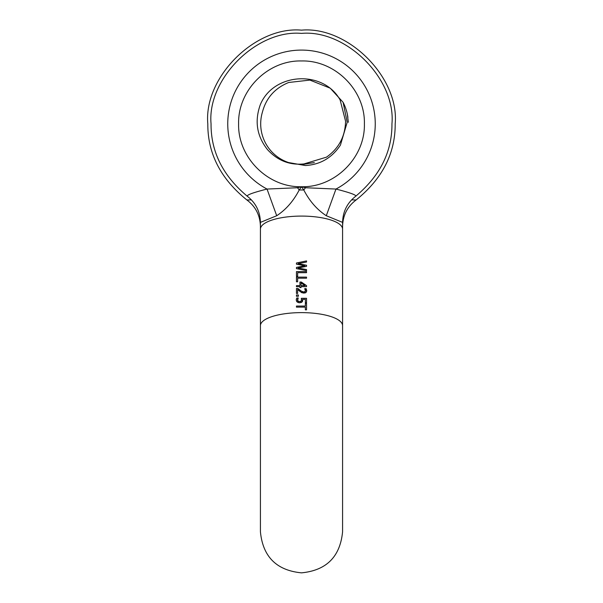 <?xml version="1.0" encoding="UTF-8"?>
<svg xmlns="http://www.w3.org/2000/svg" width="603" height="603" viewBox="0 0 603 603"><rect width="100%" height="100%" fill="white"/><g stroke="black" fill="none" stroke-linecap="round" stroke-linejoin="round"><path stroke-width="0.9" d="M343.107 102.314L347.192 122.319L340.416 145.127C331.929 157.865 320.246 164.672 305.367 165.531L288.566 162.546A40.808 40.808 0 0 1 262.441 112.045C266.149 97.972 274.908 88.113 288.716 82.475L309.882 80.093L330.233 88.181L343.107 102.314M314.276 162.591L301.5 164.649L314.314 162.584M355.612 196.314L355.649 196.292C380.026 175.91 392.131 151.76 391.95 123.841C395.99 79.091 346.25 29.351 301.5 33.391C256.75 29.351 207.01 79.091 211.05 123.841C210.869 151.76 222.974 175.91 247.351 196.292L247.373 196.307M305.487 187.737L301.5 186.734L297.513 187.737L267.031 189.056L276.709 215.731C285.973 209.64 293.473 201.055 299.209 189.975L301.5 186.734L303.791 189.975C309.527 201.07 317.027 209.656 326.291 215.731L342.579 222.386C342.873 211.57 347.23 202.872 355.649 196.292C356.81 195.138 350.253 192.726 335.969 189.056L305.487 187.737L303.791 189.975L299.209 189.975L297.513 187.737M342.579 325.68L342.579 531.771C340.145 556.72 326.449 570.415 301.5 572.85C276.551 570.415 262.855 556.72 260.421 531.771L260.421 325.68A41.079 13.055 0 0 1 301.5 312.625A41.079 13.055 0 0 1 342.579 325.68L342.579 229.14A41.079 13.055 180 0 0 301.5 216.085A41.079 13.055 180 0 0 260.421 229.14L260.421 222.386C260.127 211.57 255.77 202.872 247.351 196.292C246.491 195.018 253.049 192.606 267.031 189.056A73.762 73.762 0 0 1 301.5 50.087A73.762 73.762 0 0 1 335.969 189.056L326.291 215.731M260.421 222.386L276.709 215.731M301.5 307.131L296.457 307.131L296.457 306.06L305.352 306.06L305.352 303.354L306.543 303.354L306.543 309.836L305.352 309.836L305.352 307.131L301.5 307.131M301.5 302.404L299.661 302.781L297.234 302.073L296.239 300.09L296.812 297.972L298.244 297.972L297.558 300.739L299.668 301.681L301.417 300.829L301.342 298.304L306.543 298.304L306.543 302.736L305.359 302.736L305.359 299.344L302.668 299.344L302.095 301.952L299.661 302.781M301.5 292.463L297.626 289.485L297.626 293.45L296.457 293.45L296.457 288.475L297.89 288.475L301.5 291.226L303.912 292.018L305.487 291.181L304.711 288.649L306.151 288.649L306.761 290.714L306.007 292.478L303.987 293.118L301.055 292.199M301.5 286.651L301.01 286.651L301.01 287.608L299.925 287.608L299.925 286.651L296.457 286.651L296.457 285.611L299.925 285.611L299.925 282.046L301.342 282.046L306.543 285.656L306.543 286.651L301.5 286.651M301.5 278.194L297.648 278.194L297.648 281.805L296.457 281.805L296.457 277.124L306.543 277.124L306.543 278.194L301.5 278.194M301.5 272.677L297.648 272.677L297.648 276.28L296.457 276.28L296.457 271.606L306.543 271.606L306.543 272.677L301.5 272.677M301.5 269.631L296.457 268.621L296.457 267.408L304.832 265.765L296.457 264.167L296.457 262.991L306.543 260.918L306.543 262.019L298.153 263.647L306.543 265.26L306.543 266.345L298.07 267.981L306.543 269.594L306.543 270.649L301.5 269.631M296.457 294.973L298.387 294.973L298.387 296.269L296.457 296.269L296.457 294.973L298.387 294.973M301.5 292.659L302.209 292.659M296.457 306.06L305.352 306.06M298.817 302.714L297.234 302.073M296.684 301.508L296.246 299.842M296.344 299.171L296.812 297.972L298.244 297.972M297.988 298.41L297.709 298.922M297.535 299.374L297.626 300.867L298.726 301.575M297.626 300.867L298.025 301.274M300.55 301.568L301.123 301.221M301.5 298.99L301.342 298.304L306.543 298.304M300.241 291.618L298.892 290.563M298.802 290.488L297.626 289.485M296.457 288.475L297.89 288.475L299.103 289.485M296.457 285.611L299.925 285.611M299.925 282.046L301.342 282.046L306.543 285.656M296.457 277.124L306.543 277.124M296.457 271.606L306.543 271.606M296.457 267.408L301.5 266.42M296.457 262.991L306.543 260.918M298.153 263.647L306.543 265.26M298.07 267.981L306.543 269.594M302.344 291.679L303.023 291.912M303.301 291.965L303.912 292.018M304.658 291.905L305.487 291.181M305.495 290.051L304.711 288.701M304.711 288.649L306.151 288.649L306.558 291.746M305.276 292.907L306.007 292.478L302.887 293.005M302.729 300.075L302.6 301.131M302.555 301.251L302.095 301.952M305.352 303.354L306.543 303.354M301.59 299.895L301.508 299.013M301.01 285.611L304.945 285.611L301.01 282.89L301.01 285.611L304.945 285.611M351.624 199.857L356.094 199.985C382.31 178.857 395.342 153.479 395.191 123.841C399.382 77.486 347.856 25.959 301.5 30.15C255.144 25.959 203.618 77.486 207.809 123.841C207.658 153.479 220.69 178.857 246.898 199.985L251.376 199.857M347.381 114.382L348.323 122.266M303.995 163.918L326.449 157.172C338.803 148.504 345.18 136.519 345.572 121.226L340.137 99.992C323.261 69.443 273.159 72.564 260.202 104.967C254.466 121.301 256.886 136.172 267.461 149.574C277.531 160.602 289.711 165.38 303.995 163.918M347.893 117.351A46.846 46.846 0 0 0 343.092 102.291M364.393 123.841C365.26 157.451 335.102 187.601 301.5 186.734C267.898 187.601 237.74 157.451 238.607 123.841C237.74 90.239 267.898 60.089 301.5 60.956C335.102 60.089 365.26 90.239 364.393 123.841M342.579 229.14L342.579 222.386M260.421 325.68L260.421 229.14M260.421 226.329C260.089 215.294 255.589 206.505 246.898 199.985M356.102 199.985C347.411 206.505 342.911 215.286 342.579 226.329"/></g></svg>
